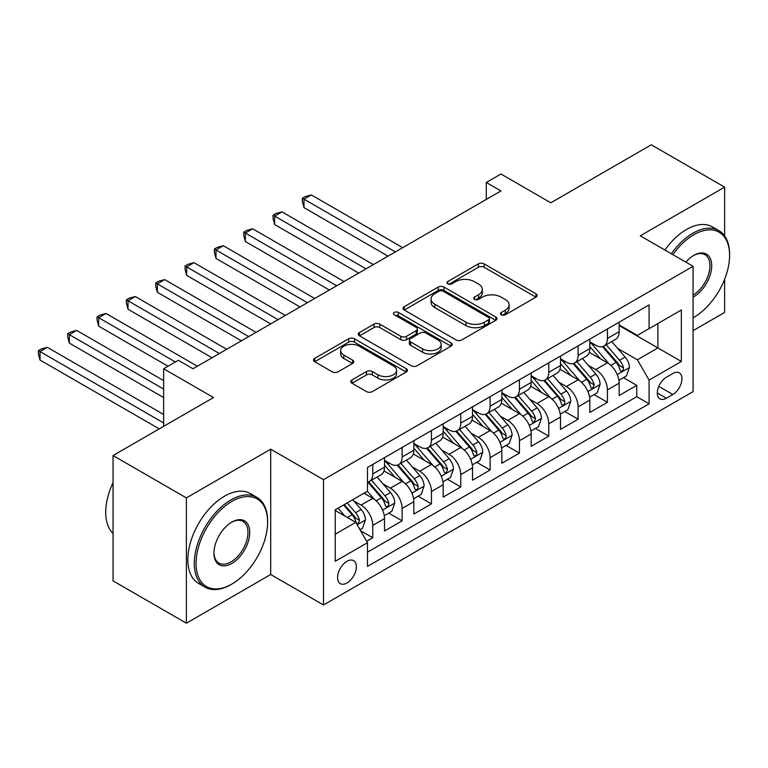 <?xml version="1.0" encoding="UTF-8"?>
<svg xmlns="http://www.w3.org/2000/svg" width="768" height="768" viewBox="0 0 768 768"><rect width="100%" height="100%" fill="white"/><g stroke="black" fill="none" stroke-linecap="round" stroke-linejoin="round"><path stroke-width="1.15" d="M501.331 314.784A2.851 1.642 0 0 0 505.363 314.784L535.958 297.13A4.07 2.352 0 0 0 537.149 295.459A4.07 2.352 0 0 0 535.958 293.798L484.138 263.885A4.07 2.352 0 0 0 478.378 263.885L447.782 281.539A2.851 1.642 0 0 0 446.947 282.701A2.851 1.642 0 0 0 447.782 283.872A2.851 1.642 0 0 0 451.814 283.872L455.77 281.587A13.027 7.526 0 0 1 474.202 281.587L478.522 284.074A13.027 7.526 0 0 1 482.333 289.392A13.027 7.526 0 0 1 478.522 294.71L474.557 297.005A2.851 1.642 0 0 0 473.722 298.166A2.851 1.642 0 0 0 474.557 299.328A2.851 1.642 0 0 0 478.589 299.328L482.554 297.043A13.027 7.526 0 0 1 500.976 297.043L505.296 299.539A13.027 7.526 0 0 1 509.107 304.858A13.027 7.526 0 0 1 505.296 310.176L501.331 312.461A2.851 1.642 0 0 0 500.506 313.622A2.851 1.642 0 0 0 501.331 314.784L501.331 312.461M346.973 582.979A13.277 7.661 120 0 0 355.642 571.286A13.277 7.661 120 0 0 353.606 560.65A13.277 7.661 120 0 0 346.973 561.302A13.277 7.661 120 0 0 338.294 573.005A13.277 7.661 120 0 0 340.33 583.642A13.277 7.661 120 0 0 346.973 582.979M351.984 379.901A4.07 2.352 0 0 0 350.794 381.571A4.07 2.352 0 0 0 351.984 383.232L366.518 391.622A4.07 2.352 0 0 0 372.278 391.622L406.253 372.01A4.07 2.352 0 0 0 407.443 370.349A4.07 2.352 0 0 0 406.253 368.688L354.432 338.765A4.07 2.352 0 0 0 348.672 338.765L314.698 358.378A4.07 2.352 0 0 0 313.507 360.038A4.07 2.352 0 0 0 314.698 361.699L332.256 371.846A4.07 2.352 0 0 0 338.016 371.846L352.56 363.446A4.07 2.352 0 0 0 353.75 361.786A4.07 2.352 0 0 0 352.56 360.125L343.853 355.094A10.896 6.288 0 0 1 340.656 350.65A10.896 6.288 0 0 1 347.386 344.842A10.896 6.288 0 0 1 359.251 346.205L393.37 365.904A10.896 6.288 0 0 1 396.557 370.349A10.896 6.288 0 0 1 389.837 376.157A10.896 6.288 0 0 1 377.962 374.794L372.278 371.51A4.07 2.352 0 0 0 366.518 371.51L351.984 379.901L351.984 383.232M724.618 235.93L724.618 187.133L651.283 144.797L550.819 202.8L500.957 174.01L486.298 182.477L500.957 190.944L192.979 368.755L178.31 360.288L163.642 368.755L163.642 426.336M186.374 497.885L186.374 623.203L270.71 574.512L270.71 449.194L186.374 497.885L113.05 455.549L213.514 397.546L163.642 368.755M270.71 449.194L323.501 479.683L693.082 266.304L693.082 391.622L323.501 604.992L323.501 479.683M724.618 187.133L640.282 235.824L693.082 266.304M456.058 339.926A4.07 2.352 0 0 0 461.818 339.926L495.792 320.314A4.07 2.352 0 0 0 496.982 318.653A4.07 2.352 0 0 0 495.792 316.992L443.971 287.069A4.07 2.352 0 0 0 438.211 287.069L404.237 306.682A4.07 2.352 0 0 0 403.046 308.342A4.07 2.352 0 0 0 404.237 310.003L456.058 339.926M395.443 315.398A2.851 1.642 0 0 1 398.333 315.802L398.333 312.422L451.027 342.835A4.07 2.352 0 0 1 452.218 344.496A4.07 2.352 0 0 1 451.027 346.157L417.053 365.779A4.07 2.352 0 0 1 411.293 365.779L359.472 335.856L359.472 332.534A4.07 2.352 0 0 0 358.272 334.195A4.07 2.352 0 0 0 359.472 335.856M359.472 332.534L374.006 324.134A4.07 2.352 0 0 1 379.766 324.134L400.781 336.269A4.07 2.352 0 0 0 406.541 336.269L416.189 330.701A4.07 2.352 0 0 0 417.379 329.04A4.07 2.352 0 0 0 416.189 327.379L394.301 314.746A2.851 1.642 0 0 1 393.475 313.584A2.851 1.642 0 0 1 395.232 312.058A2.851 1.642 0 0 1 398.333 312.422M186.374 623.203L113.05 580.867L113.05 455.549M693.082 330.653L724.618 312.451L724.618 279.302M366.691 541.277L372.778 537.763L360.605 530.736M353.683 500.832L361.046 505.085A16.589 9.581 60 0 1 372.778 525.398L384.509 518.63L384.509 530.995L402.115 520.829L388.762 513.13M383.011 483.898L390.384 488.15A16.589 9.581 60 0 1 402.115 508.464L413.846 501.696L413.846 514.061L431.443 503.894L418.099 496.195M412.349 466.963L419.712 471.216A16.589 9.581 60 0 1 431.443 491.53L443.174 484.762L443.174 497.126L460.771 486.96L447.427 479.261M441.677 450.029L449.04 454.282A16.589 9.581 60 0 1 460.771 474.595L472.512 467.827L472.512 480.192L490.109 470.026L476.765 462.326M471.014 433.094L478.378 437.347A16.589 9.581 60 0 1 490.109 457.661L501.84 450.893L501.84 463.258L519.437 453.091L506.093 445.392M500.342 416.16L507.706 420.413A16.589 9.581 60 0 1 519.437 440.726L531.168 433.958L531.168 446.323L548.774 436.157L535.421 428.458M529.67 399.226L537.034 403.478A16.589 9.581 60 0 1 548.774 423.792L560.506 417.024L560.506 429.389L578.102 419.222L564.758 411.523M559.008 382.291L566.371 386.544A16.589 9.581 60 0 1 578.102 406.858L589.834 400.09L589.834 412.454L607.43 402.288L607.43 389.923A16.589 9.581 -120 0 0 595.699 369.61L588.336 365.357M594.086 394.589L607.43 402.288M384.509 518.63A16.589 9.581 -120 0 0 372.778 498.307L363.984 493.229M413.846 501.696A16.589 9.581 -120 0 0 402.115 481.373L383.971 470.899M443.174 484.762A16.589 9.581 -120 0 0 431.443 464.438L413.309 453.965M472.512 467.827A16.589 9.581 -120 0 0 460.771 447.504L442.637 437.03M501.84 450.893A16.589 9.581 -120 0 0 490.109 430.57L471.965 420.096M531.168 433.958A16.589 9.581 -120 0 0 519.437 413.635L501.302 403.162M560.506 417.024A16.589 9.581 -120 0 0 548.774 396.701L530.63 386.227M589.834 400.09A16.589 9.581 -120 0 0 578.102 379.766L559.958 369.293M672.845 373.498L666.394 377.222A12.854 7.421 120 0 0 657.994 388.56A12.854 7.421 120 0 0 659.962 398.861A12.854 7.421 120 0 0 666.394 398.227L672.845 394.502A12.854 7.421 120 0 0 681.245 383.165A12.854 7.421 120 0 0 679.277 372.864A12.854 7.421 120 0 0 672.845 373.498M335.232 534.211L355.766 522.355L367.498 542.678L367.498 566.381L649.085 403.814L649.085 380.102L637.354 359.779L617.664 348.422M367.498 542.678L335.232 561.302L335.232 509.827L367.498 491.194L367.498 467.482L649.085 304.915L649.085 328.627L681.35 309.994L681.35 361.478L649.085 380.102M384.509 460.378L390.384 463.757A16.589 9.581 60 0 0 398.678 464.582L410.41 457.805A16.589 9.581 -120 0 0 413.846 450.211L413.846 440.726M413.846 443.443L419.712 446.822A16.589 9.581 60 0 0 428.006 447.648L439.738 440.87A16.589 9.581 -120 0 0 443.174 433.277L443.174 423.792M443.174 426.509L449.04 429.888A16.589 9.581 60 0 0 457.334 430.714L469.075 423.936A16.589 9.581 -120 0 0 472.512 416.342L472.512 406.858M472.512 409.574L478.378 412.954A16.589 9.581 60 0 0 486.672 413.779L498.403 407.002A16.589 9.581 -120 0 0 501.84 399.408L501.84 389.923M501.84 392.64L507.706 396.019A16.589 9.581 60 0 0 516 396.845L527.731 390.067A16.589 9.581 -120 0 0 531.168 382.474L531.168 372.989M531.168 375.706L537.034 379.085A16.589 9.581 60 0 0 545.338 379.91L557.069 373.133A16.589 9.581 -120 0 0 560.506 365.539L560.506 356.054M560.506 358.771L566.371 362.15A16.589 9.581 60 0 0 574.666 362.976L586.397 356.198A16.589 9.581 -120 0 0 589.834 348.605L589.834 339.12M367.498 552.163L636.768 396.701L636.768 385.354L619.162 395.52L619.162 383.155A16.589 9.581 -120 0 0 607.43 362.832L589.296 352.358M589.834 341.837L595.699 345.216A16.589 9.581 -120 0 0 603.994 346.042A16.589 9.581 -120 0 0 607.43 338.448L607.43 328.963M603.994 346.042L615.734 339.264A16.589 9.581 -120 0 0 619.162 331.67L619.162 322.186M372.778 464.438L372.778 473.923A16.589 9.581 60 0 1 369.341 481.517A16.589 9.581 60 0 1 367.498 482.189M369.341 481.517L381.082 474.739A16.589 9.581 -120 0 0 384.509 467.146L384.509 457.661M402.115 447.504L402.115 456.989A16.589 9.581 60 0 1 398.678 464.582M431.443 430.57L431.443 440.054A16.589 9.581 60 0 1 428.006 447.648M460.771 413.635L460.771 423.12A16.589 9.581 60 0 1 457.334 430.714M490.109 396.701L490.109 406.186A16.589 9.581 60 0 1 486.672 413.779M519.437 379.766L519.437 389.251A16.589 9.581 60 0 1 516 396.845M548.774 362.832L548.774 372.317A16.589 9.581 60 0 1 545.338 379.91M578.102 345.898L578.102 355.382A16.589 9.581 60 0 1 574.666 362.976M578.102 406.858L578.102 419.222M548.774 423.792L548.774 436.157M519.437 440.726L519.437 453.091M490.109 457.661L490.109 470.026M460.771 474.595L460.771 486.96M431.443 491.53L431.443 503.894M402.115 508.464L402.115 520.829M372.778 525.398L372.778 537.763M355.766 522.355L335.232 510.499M637.354 359.779L657.888 347.933L657.888 323.539L681.35 309.994M619.162 325.574L681.35 361.478M619.162 324.902L637.354 335.395L649.085 328.627M270.71 574.512L323.501 604.992M486.298 182.477L486.298 199.411M623.424 377.654L636.768 385.354M636.768 396.701L649.085 403.814M502.474 315.187L505.296 313.565A13.027 7.526 0 0 0 509.107 308.237L509.107 304.858M482.333 289.392L482.333 292.781A13.027 7.526 0 0 1 478.522 298.099L475.699 299.731M535.901 297.158L484.138 267.264A4.07 2.352 0 0 0 478.378 267.264L448.925 284.275M495.744 320.342L443.971 290.458A4.07 2.352 0 0 0 438.211 290.458L404.294 310.042M488.592 319.814A2.851 1.642 0 0 0 489.427 318.653A2.851 1.642 0 0 0 488.592 317.491L443.107 291.226A2.851 1.642 0 0 0 439.075 291.226L434.899 293.635A13.027 7.526 0 0 0 431.088 298.954A13.027 7.526 0 0 0 434.899 304.272L465.994 322.224A13.027 7.526 0 0 0 484.426 322.224L488.592 319.814L488.592 323.203A2.851 1.642 0 0 0 489.427 322.042L489.427 318.653M431.088 298.954L431.088 302.342A13.027 7.526 0 0 0 434.899 307.661L434.899 304.272M488.592 323.203L484.426 325.613A13.027 7.526 0 0 1 465.994 325.613L434.899 307.661M359.52 335.885L374.006 327.523L374.006 324.134M417.379 329.04L417.379 332.429A4.07 2.352 0 0 1 416.189 334.09L406.541 339.658A4.07 2.352 0 0 1 400.781 339.658L379.766 327.523A4.07 2.352 0 0 0 374.006 327.523M398.333 315.802L450.97 346.195M422.592 348.864A10.896 6.288 0 0 0 434.458 350.227A10.896 6.288 0 0 0 441.187 344.419A10.896 6.288 0 0 0 438 339.965L425.971 333.034A4.07 2.352 0 0 0 420.221 333.034L410.573 338.602A4.07 2.352 0 0 0 409.382 340.262A4.07 2.352 0 0 0 410.573 341.923L422.592 348.864L422.592 352.253A10.896 6.288 0 0 0 434.458 353.616A10.896 6.288 0 0 0 441.187 347.798L441.187 344.419M409.382 340.262L409.382 343.651A4.07 2.352 0 0 0 410.573 345.312L410.573 341.923M422.592 352.253L410.573 345.312M396.557 370.349L396.557 373.738A10.896 6.288 0 0 1 389.837 379.546A10.896 6.288 0 0 1 377.962 378.182L372.278 374.899A4.07 2.352 0 0 0 366.518 374.899L352.032 383.261M340.656 350.65L340.656 354.038A10.896 6.288 0 0 0 343.853 358.483L343.853 355.094M352.502 363.475L343.853 358.483M406.195 372.038L354.432 342.154A4.07 2.352 0 0 0 348.672 342.154L314.755 361.738M618.922 380.246L626.496 375.869L629.434 367.402A10.992 6.346 -120 0 0 625.152 357.082L611.75 341.568M609.062 363.907L593.174 345.504A31.738 18.317 -120 0 0 589.834 342.019M600.346 358.742L591.456 348.451A26.342 15.206 -120 0 0 589.834 346.675M402.701 247.68L311.328 194.928L303.994 199.162L303.994 207.629L388.032 256.147M602.506 346.637L616.061 362.333A10.992 6.346 60 0 1 619.978 369.907L620.774 371.203L622.262 371.002L623.261 369.792L623.501 367.872A10.992 6.346 -120 0 0 619.574 360.298L606.173 344.784M603.302 346.378L617.866 363.245A5.597 3.235 60 0 1 619.277 365.434L623.501 367.872M303.994 207.629L302.381 201.619L302.381 198.23L395.366 251.914M302.381 198.23L305.318 196.531L311.328 194.928M693.082 317.779A50.611 29.222 120 0 0 693.811 317.366L693.811 317.366A50.611 29.222 120 0 0 729.6 255.379A50.611 29.222 120 0 0 693.811 234.72A50.611 29.222 120 0 0 672.864 254.63M693.811 317.366L693.082 317.789L693.811 317.366M671.357 253.766A51.85 29.933 -60 0 1 692.938 233.194A51.85 29.933 -60 0 1 718.858 230.63A51.85 29.933 -60 0 1 729.6 254.371L729.6 255.379M685.853 262.138A25.306 14.611 -60 0 1 693.811 255.379A25.306 14.611 -60 0 1 711.706 265.709A25.306 14.611 -60 0 1 693.811 296.707A25.306 14.611 -60 0 1 693.082 297.11M664.906 250.042A51.85 29.933 -60 0 1 686.486 229.469A51.85 29.933 -60 0 1 712.406 226.906L718.858 230.63M693.082 295.094A24.058 13.891 120 0 0 708.682 273.888A24.058 13.891 120 0 0 704.966 254.698A24.058 13.891 120 0 0 693.37 255.648M230.966 584.592L231.84 584.083A50.611 29.222 120 0 0 267.629 522.096A50.611 29.222 120 0 0 231.84 501.437A50.611 29.222 120 0 0 196.061 563.424A50.611 29.222 120 0 0 231.84 584.083L230.966 584.592A51.85 29.933 -60 0 1 205.037 587.155A51.85 29.933 -60 0 1 197.088 545.606A51.85 29.933 -60 0 1 230.966 499.92A51.85 29.933 -60 0 1 256.886 497.347A51.85 29.933 -60 0 1 267.629 521.088L267.629 522.096M231.84 563.424A25.306 14.611 -60 0 1 213.946 553.094A25.306 14.611 -60 0 1 231.84 522.096L231.84 522.096A25.306 14.611 -60 0 1 249.734 532.435A25.306 14.611 -60 0 1 231.84 563.424M213.955 552.576A24.058 13.891 120 0 0 218.928 563.088A24.058 13.891 120 0 0 230.966 561.898A24.058 13.891 120 0 0 246.682 540.691A24.058 13.891 120 0 0 242.995 521.414A24.058 13.891 120 0 0 231.398 522.365M205.037 587.155L198.586 583.43A51.85 29.933 -60 0 1 190.637 541.882A51.85 29.933 -60 0 1 224.506 496.186A51.85 29.933 -60 0 1 250.435 493.622L256.886 497.347M113.05 533.443A51.85 29.933 -60 0 1 113.05 482.64M589.584 397.181L597.168 392.803L600.096 384.336A10.992 6.346 -120 0 0 595.814 374.016L582.413 358.502M579.734 380.842L563.837 362.438A31.738 18.317 -120 0 0 560.506 358.954M571.018 375.677L562.128 365.386A26.342 15.206 -120 0 0 560.506 363.61M373.363 264.614L282 211.862L274.666 216.096L274.666 224.563L358.704 273.082M573.168 363.571L586.723 379.267A10.992 6.346 60 0 1 590.65 386.842L591.446 388.138L592.934 387.936L594.163 384.806A10.992 6.346 -120 0 0 590.246 377.232L576.845 361.718M573.965 363.312L588.538 380.179A5.597 3.235 60 0 1 589.949 382.368L594.163 384.806M274.666 224.563L273.053 218.554L273.053 215.165L366.029 268.848M273.053 215.165L275.99 213.475L282 211.862M560.256 414.115L567.84 409.738L570.768 401.27A10.992 6.346 -120 0 0 566.486 390.95L553.085 375.437M550.397 397.776L534.509 379.373A31.738 18.317 -120 0 0 531.168 375.888M541.68 392.611L532.79 382.32A26.342 15.206 -120 0 0 531.168 380.544M344.035 281.549L252.672 228.797L245.338 233.03L245.338 241.498L329.366 290.016M543.84 380.506L557.395 396.202A10.992 6.346 60 0 1 561.312 403.776L562.109 405.072L563.597 404.87L564.595 403.661L564.835 401.741A10.992 6.346 -120 0 0 560.918 394.166L547.517 378.653M544.637 380.246L559.2 397.114A5.597 3.235 60 0 1 560.611 399.302L564.835 401.741M245.338 241.498L243.725 235.488L243.725 232.099L336.701 285.782M243.725 232.099L246.653 230.41L252.672 228.797M530.928 431.05L538.502 426.672L541.44 418.205A10.992 6.346 -120 0 0 537.158 407.885L523.757 392.371M521.069 414.71L505.171 396.307A31.738 18.317 -120 0 0 501.84 392.822M512.352 409.546L503.462 399.254A26.342 15.206 -120 0 0 501.84 397.478M314.707 298.483L223.334 245.731L216 249.965L216 258.432L300.038 306.95M514.512 397.44L528.067 413.136A10.992 6.346 60 0 1 531.984 420.71L532.781 422.016L534.269 421.805L535.498 418.675A10.992 6.346 -120 0 0 531.581 411.101L518.179 395.587M515.309 397.181L529.872 414.048A5.597 3.235 60 0 1 531.283 416.237L535.498 418.675M216 258.432L214.387 252.422L214.387 249.034L307.373 302.717M214.387 249.034L217.325 247.344L223.334 245.731M501.59 447.984L509.174 443.606L512.102 435.139A10.992 6.346 -120 0 0 507.821 424.819L494.419 409.306M491.741 431.645L475.843 413.242A31.738 18.317 -120 0 0 472.512 409.757M483.024 426.48L474.134 416.189A26.342 15.206 -120 0 0 472.512 414.413M285.37 315.418L194.006 262.666L186.672 266.899L186.672 275.366L270.701 323.885M485.174 414.374L498.73 430.07A10.992 6.346 60 0 1 502.646 437.645L503.453 438.95L504.931 438.739L505.93 437.53L506.17 435.61A10.992 6.346 -120 0 0 502.253 428.035L488.851 412.522M485.971 414.115L500.534 430.982A5.597 3.235 60 0 1 501.946 433.171L506.17 435.61M186.672 275.366L185.059 269.357L185.059 265.968L278.035 319.651M185.059 265.968L187.987 264.278L194.006 262.666M472.262 464.918L479.837 460.541L482.774 452.074A10.992 6.346 -120 0 0 478.493 441.754L465.091 426.24M462.403 448.579L446.515 430.176A31.738 18.317 -120 0 0 443.174 426.691M453.686 443.414L444.797 433.123A26.342 15.206 -120 0 0 443.174 431.347M256.042 332.352L164.669 279.6L157.344 283.834L157.344 292.301L241.373 340.819M455.846 431.309L469.402 447.005A10.992 6.346 60 0 1 473.318 454.579L474.115 455.885L475.603 455.674L476.602 454.464L476.842 452.544A10.992 6.346 -120 0 0 472.915 444.97L459.514 429.456M456.643 431.05L471.206 447.917A5.597 3.235 60 0 1 472.618 450.106L476.842 452.544M157.344 292.301L155.731 286.291L155.731 282.902L248.707 336.586M155.731 282.902L158.659 281.213L164.669 279.6M442.934 481.853L450.509 477.475L453.437 469.008A10.992 6.346 -120 0 0 449.165 458.688L435.763 443.174M433.075 465.514L417.178 447.11A31.738 18.317 -120 0 0 413.846 443.626M424.358 460.349L415.469 450.058A26.342 15.206 -120 0 0 413.846 448.282M226.704 349.286L135.341 296.534L128.006 300.768L128.006 309.235L212.045 357.754M426.509 448.243L440.064 463.939A10.992 6.346 60 0 1 443.99 471.514L444.787 472.819L446.275 472.608L447.504 469.478A10.992 6.346 -120 0 0 443.587 461.904L430.186 446.39M427.306 447.984L441.878 464.851A5.597 3.235 60 0 1 443.29 467.04L447.504 469.478M128.006 309.235L126.394 303.226L126.394 299.837L219.379 353.52M126.394 299.837L129.331 298.147L135.341 296.534M413.597 498.787L421.181 494.41L424.109 485.942A10.992 6.346 -120 0 0 419.827 475.622L406.426 460.109M403.738 482.448L387.85 464.045A31.738 18.317 -120 0 0 384.509 460.56M395.03 477.283L386.141 466.992A26.342 15.206 -120 0 0 384.509 465.216M197.376 366.221L106.013 313.469L98.678 317.702L98.678 326.17L168.048 366.221M397.181 465.178L410.736 480.874A10.992 6.346 60 0 1 414.653 488.448L415.459 489.754L416.938 489.542L417.936 488.333L418.176 486.413A10.992 6.346 -120 0 0 414.259 478.838L400.858 463.325M397.978 464.918L412.541 481.786A5.597 3.235 60 0 1 413.952 483.974L418.176 486.413M98.678 326.17L97.066 320.16L97.066 316.771L175.373 361.987M97.066 316.771L99.994 315.082L106.013 313.469M384.269 515.722L391.843 511.344L394.781 502.877A10.992 6.346 -120 0 0 390.499 492.557L377.098 477.043M374.41 499.382L367.392 491.261M365.693 494.218L364.55 492.893M163.642 380.611L76.675 330.403L69.341 334.637L69.341 343.104L163.642 397.546M367.853 482.112L381.408 497.808A10.992 6.346 60 0 1 385.325 505.382L386.122 506.688L387.61 506.477L388.608 505.267L388.848 503.347A10.992 6.346 -120 0 0 384.922 495.773L371.52 480.259M368.65 481.853L383.213 498.72A5.597 3.235 60 0 1 384.624 500.909L388.848 503.347M69.341 343.104L67.728 337.094L67.728 333.706L163.642 389.078M67.728 333.706L70.666 332.016L76.675 330.403M360.019 529.718L362.515 528.278L365.443 519.811A10.992 6.346 -120 0 0 361.162 509.491L352.733 499.728M344.851 516.048L338.064 508.195M336.365 511.152L335.232 509.846M163.642 414.48L47.347 347.338L40.013 351.571L40.013 360.038L159.245 428.88M343.632 504.97L352.07 514.742A10.992 6.346 60 0 1 355.997 522.317L356.794 523.622L358.282 523.411L359.51 520.282A10.992 6.346 -120 0 0 355.594 512.707L347.155 502.944M344.314 504.586L353.885 515.654A5.597 3.235 60 0 1 355.296 517.843L359.51 520.282M40.013 360.038L38.4 354.029L38.4 350.64L163.642 422.947M38.4 350.64L41.338 348.95L47.347 347.338M361.046 505.085L372.778 498.307M390.384 488.15L402.115 481.373M419.712 471.216L431.443 464.438M449.04 454.282L460.771 447.504M478.378 437.347L490.109 430.57M507.706 420.413L519.437 413.635M537.034 403.478L548.774 396.701M566.371 386.544L578.102 379.766M595.699 369.61L607.43 362.832M607.43 338.448L619.162 331.67M372.778 473.923L384.509 467.146M402.115 456.989L413.846 450.211M431.443 440.054L443.174 433.277M460.771 423.12L472.512 416.342M490.109 406.186L501.84 399.408M519.437 389.251L531.168 382.474M548.774 372.317L560.506 365.539M578.102 355.382L589.834 348.605M607.43 389.923L619.162 383.155M658.781 386.381L672.845 394.502M657.293 392.976L666.394 398.227M505.296 313.565L505.296 310.176M474.557 299.328L474.557 297.005M478.522 298.099L478.522 294.71M447.782 283.872L447.782 281.539M478.378 267.264L478.378 263.885M484.138 267.264L484.138 263.885M535.958 297.13L535.958 293.798M404.237 310.003L404.237 306.682M438.211 290.458L438.211 287.069M443.971 290.458L443.971 287.069M495.792 320.314L495.792 316.992M465.994 325.613L465.994 322.224M484.426 325.613L484.426 322.224M379.766 327.523L379.766 324.134M400.781 339.658L400.781 336.269M406.541 339.658L406.541 336.269M416.189 334.09L416.189 330.701M451.027 346.157L451.027 342.835M366.518 374.899L366.518 371.51M372.278 374.899L372.278 371.51M377.962 378.182L377.962 374.794M352.56 363.446L352.56 360.125M314.698 361.699L314.698 358.378M348.672 342.154L348.672 338.765M354.432 342.154L354.432 338.765M406.253 372.01L406.253 368.688M617.242 374.611L629.357 367.613M593.174 345.504L594.682 344.63M619.574 360.298L625.152 357.082M610.819 365.357L616.061 362.333M587.914 391.546L600.029 384.547M563.837 362.438L565.354 361.565M590.246 377.232L595.814 374.016M581.482 382.291L586.723 379.267M558.576 408.48L570.691 401.482M534.509 379.373L536.016 378.499M560.918 394.166L566.486 390.95M552.154 399.226L557.395 396.202M529.248 425.414L541.363 418.416M505.171 396.307L506.688 395.434M531.581 411.101L537.158 407.885M522.816 416.16L528.067 413.136M499.92 442.349L512.035 435.35M475.843 413.242L477.35 412.368M502.253 428.035L507.821 424.819M493.488 433.094L498.73 430.07M470.582 459.283L482.698 452.285M446.515 430.176L448.022 429.302M472.915 444.97L478.493 441.754M464.16 450.029L469.402 447.005M441.254 476.218L453.37 469.219M417.178 447.11L418.694 446.237M443.587 461.904L449.165 458.688M434.822 466.963L440.064 463.939M411.926 493.152L424.042 486.154M387.85 464.045L389.357 463.171M414.259 478.838L419.827 475.622M405.494 483.898L410.736 480.874M382.589 510.086L394.704 503.088M384.922 495.773L390.499 492.557M376.166 500.832L381.408 497.808M357.158 524.765L365.376 520.022M355.594 512.707L361.162 509.491M347.328 517.478L352.07 514.742"/></g></svg>
